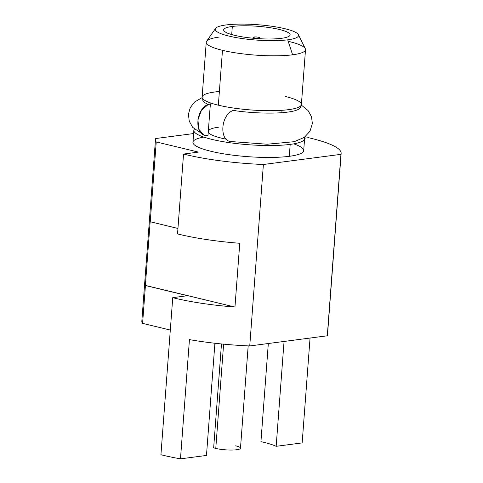 <?xml version="1.0" encoding="UTF-8"?>
<svg xmlns="http://www.w3.org/2000/svg" width="483" height="483" viewBox="0 0 483 483"><rect width="100%" height="100%" fill="white"/><g stroke="black" fill="none" stroke-linecap="round" stroke-linejoin="round"><path stroke-width="0.72" d="M142.056 319.969A93.092 17.159 4.3 0 0 142.588 323.375L170.306 330.058L142.588 323.375A93.092 17.159 -175.7 0 1 141.851 320.899L155.49 139.454A93.092 17.159 4.3 0 0 156.232 141.93L150.231 221.763A93.092 17.159 -175.7 0 1 150.171 221.673L145.377 285.435A93.092 17.159 4.3 0 0 145.437 285.531L142.588 323.375L145.437 285.531L187.615 295.705L145.437 285.531A93.092 17.159 -175.7 0 1 145.377 285.435L234.961 307.043L239.755 243.281A93.092 17.159 -175.7 0 1 177.539 233.887L183.54 154.053A93.092 17.159 4.3 0 0 263.386 164.504L249.747 345.949L327.299 335.782A93.092 17.159 4.3 0 0 327.438 333.91M189.445 339.615A93.092 17.159 4.3 0 0 249.747 345.949A93.092 17.159 -175.7 0 1 189.445 339.615L180.479 458.85A93.092 17.159 -175.7 0 1 160.93 454.732L172.745 297.655A93.092 17.159 4.3 0 0 234.961 307.043A93.092 17.159 -175.7 0 1 172.745 297.655L187.615 295.705L172.745 297.655L160.93 454.732A93.092 17.159 -175.7 0 0 180.479 458.85L206.476 455.445L180.479 458.85L189.445 339.615M284.052 341.451L276.167 446.31L302.165 442.905L310.05 338.046L302.165 442.905L276.167 446.31A56.064 10.33 4.3 0 0 260.941 441.625A56.064 10.33 -175.7 0 1 276.167 446.31L284.052 341.451M341.149 153.413L327.51 334.858A93.092 17.159 -175.7 0 1 327.299 335.782L340.944 154.343A93.092 17.159 4.3 0 0 341.149 153.413A93.092 17.159 4.3 0 0 308.42 137.685L304.574 138.192L308.42 137.685A93.092 17.159 4.3 0 1 340.944 154.343L327.299 335.782L249.747 345.949L263.386 164.504L340.944 154.343L263.386 164.504A93.092 17.159 4.3 0 1 183.54 154.053L177.539 233.887A93.092 17.159 4.3 0 0 239.755 243.281L234.961 307.043L145.377 285.435L150.171 221.673A93.092 17.159 4.3 0 0 150.231 221.763L156.232 141.93L198.41 152.103L183.54 154.053L198.41 152.103L156.232 141.93A93.092 17.159 4.3 0 1 155.701 138.53A93.092 17.159 4.3 0 0 155.49 139.454M268.319 343.516L260.941 441.625L268.319 343.516M193.592 133.562L155.701 138.53L193.592 133.562M293.724 143.856A55.539 10.234 -175.7 0 1 289.287 156.317A55.539 10.234 -175.7 0 1 213.154 151.813A55.539 10.234 -175.7 0 1 203.82 137.094M304.598 138.675L303.704 150.599A55.539 10.234 -175.7 0 1 289.287 156.317A55.539 10.234 -175.7 0 1 227.982 154.506A55.539 10.234 -175.7 0 1 192.94 142.274L193.834 130.35A55.539 10.234 4.3 0 0 228.876 142.582A55.539 10.234 4.3 0 0 290.186 144.393L289.287 156.317L290.186 144.393A55.539 10.234 4.3 0 0 304.598 138.675A55.539 10.234 4.3 0 0 304.278 137.395A55.539 10.234 4.3 0 1 290.186 144.393A55.539 10.234 4.3 0 1 225.748 142.105A55.539 10.234 4.3 0 1 194.347 129.13A55.539 10.234 4.3 0 0 193.834 130.35M226.177 139.158A41.254 7.601 -175.7 0 1 208.239 132.227A41.254 7.601 -175.7 0 0 226.177 139.158M208.36 130.645A41.254 7.601 -175.7 0 1 218.787 127.174M282.024 110.305L281.843 112.696M219.379 91.492A49.773 9.171 4.3 0 0 218.346 105.191A49.773 9.171 4.3 0 0 288.466 109.671A49.773 9.171 4.3 0 0 285.157 96.437M305.51 49.677L301.386 104.545A49.773 9.171 -175.7 0 1 271.506 110.692A49.773 9.171 -175.7 0 1 218.346 105.191L222.476 50.323A49.773 9.171 4.3 0 0 292.595 54.802A49.773 9.171 4.3 0 0 305.51 49.677A49.773 9.171 4.3 0 0 289.619 41.647M287.723 39.823A41.786 7.704 4.3 0 0 298.385 34.667A41.786 7.704 4.3 0 0 270.075 26.016A41.786 7.704 4.3 0 0 226.074 24.953A41.786 7.704 4.3 0 0 228.851 36.062A41.786 7.704 4.3 0 0 287.723 39.823A41.786 7.704 4.3 0 0 284.94 28.708A41.786 7.704 4.3 0 0 226.074 24.953A41.786 7.704 4.3 0 0 215.539 28.443A41.786 7.704 4.3 0 0 239.514 38.145A41.786 7.704 4.3 0 0 287.723 39.823L292.595 54.802L287.723 39.823M298.385 34.667L305.292 48.662A49.773 9.171 -175.7 0 1 292.595 54.802A49.773 9.171 -175.7 0 1 222.476 50.323A49.773 9.171 -175.7 0 1 206.609 41.242L215.539 28.443M281.48 38.314A33.321 6.14 -175.7 0 1 234.533 35.319A33.321 6.14 -175.7 0 1 232.317 26.456A33.321 6.14 -175.7 0 1 279.259 29.457A33.321 6.14 -175.7 0 1 281.48 38.314A33.321 6.14 4.3 0 0 290.126 34.885A33.321 6.14 4.3 0 0 269.103 27.543A33.321 6.14 4.3 0 0 232.317 26.456A33.321 6.14 4.3 0 0 223.665 29.886A33.321 6.14 4.3 0 0 244.694 37.227A33.321 6.14 4.3 0 0 281.48 38.314M219.161 37.088A49.773 9.171 4.3 0 0 206.247 42.214A49.773 9.171 4.3 0 0 222.476 50.323L218.346 105.191A49.773 9.171 -175.7 0 1 202.117 97.083L206.247 42.214M231.707 34.571L232.317 26.456L231.707 34.571M177.943 228.453L150.231 221.763L177.943 228.453M206.476 455.445L214.911 343.25L206.476 455.445M258.846 38.133A3.176 0.586 4.3 0 0 258.634 37.294A3.176 0.586 4.3 0 0 254.167 37.004A3.176 0.586 4.3 0 0 254.378 37.849A3.176 0.586 4.3 0 0 258.846 38.133A3.176 0.586 4.3 0 0 259.661 37.746A3.176 0.586 4.3 0 0 257.505 37.088A3.176 0.586 4.3 0 0 254.167 37.004A3.176 0.586 4.3 0 0 253.364 37.269A3.176 0.586 4.3 0 0 255.187 38.006A3.176 0.586 4.3 0 0 258.846 38.133L259.027 38.688L258.846 38.133M235.656 445.809A14.81 2.729 -175.7 0 1 236.64 449.745A14.81 2.729 -175.7 0 1 215.774 448.417A14.81 2.729 -175.7 0 1 213.661 447.819L221.474 343.95L213.661 447.819A14.81 2.729 -175.7 0 0 215.774 448.417L223.611 344.156L215.774 448.417A14.81 2.729 -175.7 0 0 231.592 450.047A14.81 2.729 -175.7 0 0 240.48 448.224L248.177 345.876M235.281 110.752L235.324 110.184L233.235 110.456C220.84 114.513 218.865 140.71 230.892 141.561C218.865 140.71 220.84 114.513 233.235 110.456A48.928 9.02 4.3 0 0 300.233 106.314M202.993 99.003A48.928 9.02 4.3 0 0 208.264 104.437L201.459 110.251L197.927 119.73L198.785 129.184L203.838 134.974L205.921 135.536C193.894 134.685 195.869 108.488 208.264 104.437L210.353 104.159L208.016 135.264L205.921 135.536M210.123 104.189L210.226 102.837M259.661 37.746L260.156 38.749M253.364 37.269L252.724 38.193M230.699 141.537L267.214 144.224L294.292 141.688L304.314 137.365L309.971 131.273L312.362 123.618L311.535 116.771L308.106 110.589L301.271 105.04M202.154 97.584L194.564 102.058L190.254 107.661L188.412 114.308L189.245 121.155L192.675 127.337L203.917 135.011"/></g></svg>
